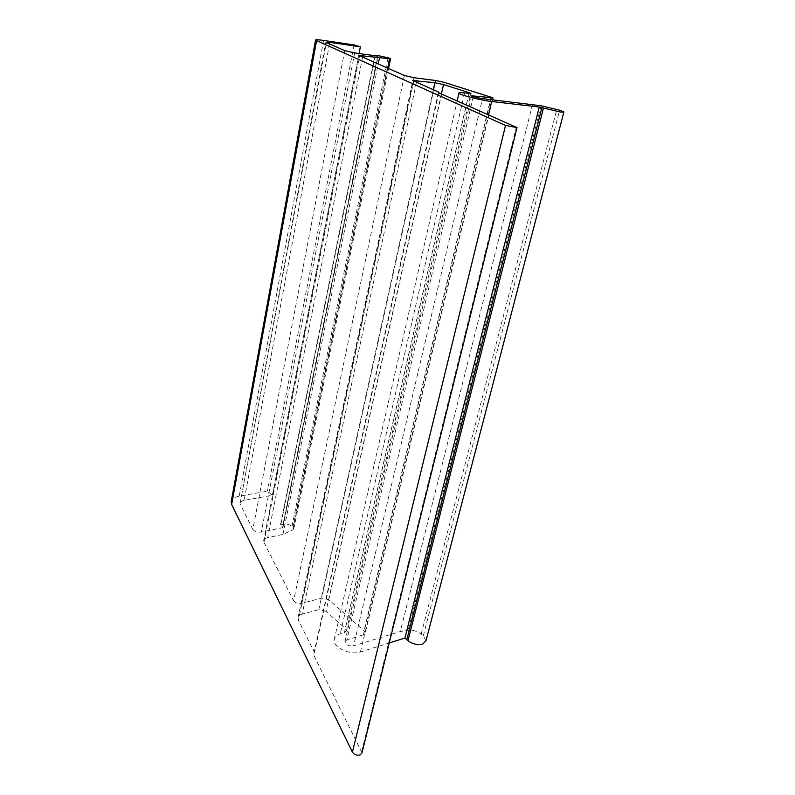 <?xml version="1.0" encoding="UTF-8"?>
<svg xmlns="http://www.w3.org/2000/svg" width="795" height="795" viewBox="0 0 795 795"><rect width="100%" height="100%" fill="white"/><g stroke="black" fill="none" stroke-linecap="round" stroke-linejoin="round"><path stroke-width="0.6" stroke-dasharray="3.98 2.98" d="M425.991 640.8L423.308 635.841L421.191 634.072C417.266 631.131 412.903 629.888 408.093 630.356L400.292 631.538L353.606 645.848L482.515 98.61M361.993 752.825L313.548 654.782L314.462 652.327L298.363 620.209L413.738 81.12M329.518 43.924L244.115 500.383L272.367 495.245L267.388 491.171L239.196 496.199C234.883 497.014 232.259 498.604 231.315 500.959M469.09 93.492L344.424 632.621L340.28 633.834C336.553 635.006 334.516 636.994 334.188 639.796C332.926 647.339 350.426 655.567 360.393 651.98L389.232 642.966M344.424 632.621L346.411 630.713L345.269 628.477L468.951 93.472M441.404 93.999L326.02 611.305L345.269 628.477M326.02 611.305L318.795 609.616L433.354 89.785M416.461 82.322L302.17 614.138L318.795 609.616M302.17 614.138C299.516 614.913 298.095 616.244 297.896 618.142L298.363 620.209M244.115 500.383C241.581 500.89 240.249 501.884 240.11 503.354L326.357 42.532M344.722 50.642L252.85 529.381L240.388 504.527M252.85 529.381C254.599 531.567 257.411 532.471 261.277 532.094L354.689 52.947M377.754 56.207L282.553 527.701L261.277 532.094M282.553 527.701L377.854 56.216M362.58 57.151L267.677 537.649L282.98 534.419L292.828 529.858L293.852 528.645L292.013 526.31C289.43 524.481 286.458 523.796 283.09 524.243L280.476 525.008L282.772 527.095M267.677 537.649C265.123 538.235 263.761 539.328 263.602 540.928L263.95 542.379L359.578 55.839M404.397 75.495L293.613 600.762L263.95 542.379M293.613 600.762C295.362 603.017 298.016 603.892 301.563 603.395L413.996 77.731M473.293 96.583L346.898 639.806L363.355 634.857L365.253 633.019L364.07 630.713L328.782 599.738L321.687 598.088L301.563 603.395M346.898 639.806L344.891 641.774C345.924 644.983 348.826 646.345 353.606 645.848M354.103 44.927L267.388 491.171M438.78 92.836L314.462 652.327M272.367 495.245L359.052 53.563M282.98 534.419L378.241 64.017M532.501 104.503L400.292 631.538M438.373 92.657L313.548 654.782M423.308 635.841L559.64 110.197M361.695 751.384L516.323 127.17M323.585 40.436L239.196 496.199M360.393 651.98L488.498 114.848M464.608 92.945L340.28 633.834M435.809 80.524L321.687 598.088M328.782 599.738L444.216 82.352M491.091 97L364.07 630.713M363.355 634.857L490.793 99.584M292.828 529.858L387.731 68.181M541.067 105.785L408.093 630.356M421.191 634.072L556.818 109.332M375.051 55.819L280.645 525.306M292.977 527.115L389.312 58.154M375.29 55.183L280.854 524.7M292.013 526.31L388.069 57.777M377.704 55.521L283.09 524.243M334.188 639.796L457.145 100.965M346.411 630.713L470.908 93.512M297.896 618.142L412.794 80.524M240.11 503.354L325.841 42.215M282.941 527.393L378.122 56.226M263.602 540.928L358.923 55.441M492.493 99.782L365.253 633.019M344.891 641.774L471.624 95.827M293.852 528.645L388.546 68.539M280.476 525.008L374.793 55.789"/><path stroke-width="1.19" d="M231.315 500.959L231.633 504.447L352.414 752.149L505.541 125.441L517.018 127.607L438.373 92.657L438.91 92.23L412.794 80.524L434.915 82.71L443.501 84.578L469.139 92.647L470.928 93.422L464.608 92.945C460.593 92.478 458.695 92.548 458.924 93.174C459.093 94.764 481.045 100.369 491.678 101.502L539.268 107.047L560.902 112.125L563.894 111.976L559.64 110.197L541.067 105.785L482.515 98.61C477.139 97.755 473.512 96.831 471.624 95.827L492.96 97.805L444.216 82.352L435.809 80.524L413.996 77.731L404.397 75.495L358.923 55.441L389.669 58.75L390.584 58.671L388.069 57.777L377.704 55.521L374.912 55.173L375.051 55.819M389.232 642.966L404.894 638.067L407.964 640.681C412.645 644.109 417.534 645.252 422.642 644.109L425.991 640.8L563.844 112.135M352.414 752.149C354.272 754.753 356.866 755.667 360.195 754.912L361.993 752.825L516.979 127.737M505.541 125.441L315.555 40.148C315.367 39.541 318.04 39.641 323.585 40.436L354.103 44.927L360.373 46.825L329.806 42.354L329.518 43.924M377.854 56.216L375.161 55.272M377.883 56.107L354.689 52.947L344.722 50.642L326.357 42.532L329.806 42.354M438.91 92.23L438.78 92.836M359.052 53.563L360.373 46.825M378.241 64.017L379.493 57.826M404.894 638.067L539.268 107.047M541.842 107.842L406.811 639.707M316.539 40.764L231.633 504.447M488.498 114.848L491.678 101.502M468.951 93.472L469.139 92.647M443.501 84.578L441.404 93.999M433.354 89.785L434.915 82.71M416.858 80.434L416.461 82.322M362.908 55.501L362.58 57.151M473.492 95.758L473.293 96.583M490.793 99.584L491.201 97.874M543.382 108.319L407.964 640.681M387.731 68.181L389.669 58.75M231.097 502.172L315.555 40.148M457.145 100.965L458.924 93.174M492.94 97.894L492.493 99.782M388.546 68.539L390.564 58.731M374.793 55.789L374.912 55.173"/></g></svg>
